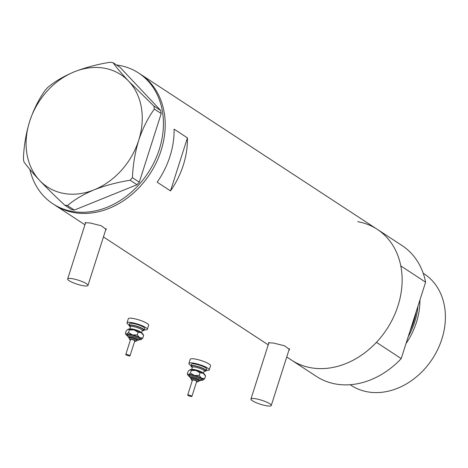 <?xml version="1.0" encoding="UTF-8"?>
<svg xmlns="http://www.w3.org/2000/svg" width="468" height="468" viewBox="0 0 468 468"><rect width="100%" height="100%" fill="white"/><g stroke="black" fill="none" stroke-linecap="round" stroke-linejoin="round"><path stroke-width="0.7" d="M72.464 278.717A10.665 2.088 -162.3 0 0 67.644 278.969A10.665 2.088 -162.3 0 0 72.563 282.485A10.665 2.088 -162.3 0 0 83.134 285.708A10.665 2.088 -162.3 0 0 87.955 285.451A10.665 2.088 -162.3 0 0 83.035 281.935A10.665 2.088 -162.3 0 0 72.464 278.717M255.762 398.771A10.665 2.088 -162.3 0 0 250.936 399.023A10.665 2.088 -162.3 0 0 255.856 402.544A10.665 2.088 -162.3 0 0 266.432 405.762A10.665 2.088 -162.3 0 0 271.253 405.51A10.665 2.088 -162.3 0 0 266.333 401.989A10.665 2.088 -162.3 0 0 255.762 398.771M105.61 230.133L106.289 229.478L101.193 225.728L89.991 222.955L85.123 222.727L85.416 223.277M288.908 350.187L289.581 349.537L284.491 345.782L273.289 343.009L268.421 342.781L268.714 343.331M286.744 356.979L316.409 376.412A78.191 62.653 123.2 0 0 401.222 358.599L376.412 342.348A78.191 62.653 123.2 0 1 291.599 360.161A78.191 62.653 -56.8 0 0 311.126 367.795A78.191 62.653 -56.8 0 0 393.243 317.743A78.191 62.653 -56.8 0 0 377.284 229.343A78.191 62.653 123.2 0 1 400.801 265.929L425.611 282.181A78.191 62.653 123.2 0 0 402.094 245.595L140.359 74.16A78.191 62.653 123.2 0 1 161.068 150.585A78.191 62.653 123.2 0 1 54.674 204.984A78.191 62.653 -56.8 0 0 74.201 212.618A78.191 62.653 -56.8 0 0 156.318 162.56A78.191 62.653 -56.8 0 0 140.359 74.16L138.581 72.996A78.191 62.653 123.2 0 1 159.29 149.421A78.191 62.653 123.2 0 1 52.896 203.814A78.191 62.653 123.2 0 1 29.847 169.434M170.51 190.909A78.191 62.653 -56.8 0 0 187.428 137.884L174.09 129.15A78.191 62.653 123.2 0 1 157.166 182.169L170.51 190.909L187.428 137.884M23.909 161.823C27.325 166.649 32.549 172.832 39.593 180.385C46.888 188.06 55.247 196.303 64.683 205.107L67.486 205.592C74.318 199.701 83.193 194.448 94.115 189.832C105.242 185.504 117.257 182.304 130.162 180.233L132.45 177.688C132.941 164.911 135.024 152.445 138.703 140.283C142.734 128.308 147.952 117.895 154.358 109.044L153.849 106.008L128.758 81.286C121.791 73.821 116.567 67.638 113.081 62.724L110.278 62.238C97.537 64.262 85.521 67.462 74.231 71.838C63.437 76.378 54.557 81.637 47.601 87.598L45.308 90.143C38.885 99.035 33.667 109.448 29.648 121.387C25.962 133.591 23.88 146.057 23.4 158.792L23.909 161.823M67.486 205.592L74.342 210.085L71.54 209.6L64.683 205.107M74.342 210.085L137.019 184.725L130.162 180.233M132.45 177.688L139.306 182.181L161.214 113.531L154.358 109.044M153.849 106.008L160.705 110.501L119.937 67.216L113.081 62.724M74.231 71.838A67.082 53.756 -56.8 0 0 29.648 121.387A67.082 53.756 -56.8 0 0 39.593 180.385A67.082 53.756 -56.8 0 0 94.115 189.832A67.082 53.756 -56.8 0 0 138.703 140.283A67.082 53.756 -56.8 0 0 128.758 81.286A67.082 53.756 -56.8 0 0 74.231 71.838M116.532 64.988A78.191 62.653 123.2 0 1 138.581 72.996M160.705 110.501L161.214 113.531M139.306 182.181L137.019 184.725M408.201 336.732A65.52 52.504 -56.8 0 0 417.971 306.119M423.183 273.213L424.224 273.897A66.637 53.399 123.2 0 1 437.826 349.239A66.637 53.399 123.2 0 1 367.842 391.897A66.637 53.399 123.2 0 1 351.199 385.392L350.158 384.708M357.751 221.709A78.191 62.653 123.2 0 1 377.284 229.343M401.222 358.599L425.611 282.181M419.948 299.935A66.637 53.399 123.2 0 1 406.013 343.582M127.565 354.615A2.223 0.433 -162.3 0 0 125.787 354.492A2.223 0.433 -162.3 0 0 128.238 355.721A2.223 0.433 -162.3 0 0 130.016 355.844A2.223 0.433 -162.3 0 0 127.565 354.615M130.016 355.844L134.784 340.903A2.223 0.433 -162.3 0 0 132.333 339.674A2.223 0.433 -162.3 0 0 130.554 339.552L125.787 354.492M132.596 337.574A3.996 0.784 -162.3 0 0 129.39 337.352L129.127 338.183A3.996 0.784 17.7 0 1 132.333 338.405A3.996 0.784 17.7 0 1 136.744 340.616L137.007 339.786A3.996 0.784 -162.3 0 0 132.596 337.574M142.272 330.607A7.997 1.568 -162.3 0 0 144.261 330.209A7.997 1.568 -162.3 0 0 135.439 325.786A7.997 1.568 -162.3 0 0 129.028 325.348A7.997 1.568 -162.3 0 0 130.42 326.828M144.261 330.209L144.793 328.548A7.997 1.568 -162.3 0 0 135.966 324.131A7.997 1.568 -162.3 0 0 129.554 323.686L129.028 325.348M144.372 329.864A10.665 2.088 -162.3 0 0 147.332 329.361A10.665 2.088 -162.3 0 0 135.562 323.464A10.665 2.088 -162.3 0 0 127.015 322.879A10.665 2.088 -162.3 0 0 129.133 325.003M147.332 329.361L148.654 325.207A10.665 2.088 -162.3 0 0 136.89 319.316A10.665 2.088 -162.3 0 0 128.337 318.726L127.015 322.879M138.879 339.698A7.997 1.568 -162.3 0 0 140.862 339.674A7.997 1.568 -162.3 0 0 141.096 339.587A7.997 1.568 -162.3 0 0 139.651 337.685A7.997 1.568 -162.3 0 0 132.52 334.918A7.997 1.568 -162.3 0 0 126.6 334.146L125.395 333.391L126.249 330.724L128.185 329.162L129.39 329.917L134.111 329.94L138.095 332.274L141.242 332.707L143.653 335.445L142.88 334.012A7.997 1.568 -162.3 0 0 141.242 332.707A7.997 1.568 -162.3 0 0 134.111 329.94A7.997 1.568 -162.3 0 0 128.185 329.162A7.997 1.568 -162.3 0 0 127.951 329.25A7.997 1.568 -162.3 0 0 127.928 329.261M140.862 339.674L142.798 338.112L139.651 337.685L137.241 334.942L132.52 334.918L128.542 332.584L126.6 334.146A7.997 1.568 -162.3 0 0 126.167 334.825A7.997 1.568 -162.3 0 0 127.805 336.135A7.997 1.568 -162.3 0 0 127.916 336.194M126.167 334.825L125.395 333.391M128.542 332.584L129.39 329.917M137.241 334.942L138.095 332.274M142.798 338.112L143.653 335.445M189.464 395.162A2.223 0.433 -162.3 0 0 187.686 395.039A2.223 0.433 -162.3 0 0 190.137 396.267A2.223 0.433 -162.3 0 0 191.915 396.39A2.223 0.433 -162.3 0 0 189.464 395.162M191.915 396.39L196.683 381.449A2.223 0.433 -162.3 0 0 194.232 380.221A2.223 0.433 -162.3 0 0 192.453 380.098L187.686 395.039M194.495 378.115A3.996 0.784 -162.3 0 0 191.289 377.898L191.026 378.723A3.996 0.784 17.7 0 1 194.232 378.945A3.996 0.784 17.7 0 1 198.643 381.157L198.906 380.326A3.996 0.784 -162.3 0 0 194.495 378.115M204.171 371.147A7.997 1.568 -162.3 0 0 206.16 370.75A7.997 1.568 -162.3 0 0 197.338 366.333A7.997 1.568 -162.3 0 0 190.926 365.888A7.997 1.568 -162.3 0 0 192.319 367.368M206.16 370.75L206.692 369.094A7.997 1.568 -162.3 0 0 197.865 364.671A7.997 1.568 -162.3 0 0 191.453 364.227L190.926 365.888M206.271 370.41A10.665 2.088 -162.3 0 0 209.231 369.901A10.665 2.088 -162.3 0 0 197.461 364.005A10.665 2.088 -162.3 0 0 188.914 363.42A10.665 2.088 -162.3 0 0 191.032 365.543M209.231 369.901L210.553 365.754A10.665 2.088 -162.3 0 0 198.789 359.857A10.665 2.088 -162.3 0 0 190.242 359.266L188.914 363.42M200.778 380.238A7.997 1.568 -162.3 0 0 202.761 380.215A7.997 1.568 -162.3 0 0 203.001 380.133A7.997 1.568 -162.3 0 0 201.55 378.226A7.997 1.568 -162.3 0 0 194.419 375.459A7.997 1.568 -162.3 0 0 188.499 374.687L187.294 373.938L188.148 371.264L190.09 369.708L191.289 370.457L196.01 370.48L199.994 372.815L203.141 373.248L205.551 375.985L204.779 374.558A7.997 1.568 -162.3 0 0 203.141 373.248A7.997 1.568 -162.3 0 0 196.01 370.48A7.997 1.568 -162.3 0 0 190.09 369.708A7.997 1.568 -162.3 0 0 189.85 369.79A7.997 1.568 -162.3 0 0 189.827 369.802M202.761 380.215L204.703 378.659L201.55 378.226L199.14 375.488L194.419 375.459L190.441 373.125L188.499 374.687A7.997 1.568 -162.3 0 0 188.072 375.365A7.997 1.568 -162.3 0 0 189.704 376.676A7.997 1.568 -162.3 0 0 189.815 376.74M188.072 375.365L187.294 373.938M190.441 373.125L191.289 370.457M199.14 375.488L199.994 372.815M204.703 378.659L205.551 375.985M410.091 330.823A64.865 51.977 -56.8 0 0 416.21 311.635M134.655 341.312A3.112 0.608 -162.3 0 0 135.346 340.774A3.112 0.608 -162.3 0 0 132.198 339.458A3.112 0.608 -162.3 0 0 129.882 339.16A3.112 0.608 -162.3 0 0 130.426 339.961M128.103 335.825A6.663 1.305 17.7 0 1 132.725 335.252A6.663 1.305 17.7 0 1 139.119 337.832A6.663 1.305 17.7 0 1 138.943 339.288M129.209 337.919L128.08 336.919L127.963 335.983A5.774 1.129 17.7 0 1 132.59 336.305A5.774 1.129 17.7 0 1 138.967 339.493L139.218 339.171L138.908 339.218M136.843 340.312A4.885 0.959 -162.3 0 0 137.229 339.294A4.885 0.959 -162.3 0 0 132.462 337.352A4.885 0.959 -162.3 0 0 129.221 337.878M130.566 326.57A7.108 1.392 17.7 0 1 135.568 326.009A7.108 1.392 17.7 0 1 142.348 328.735A7.108 1.392 17.7 0 1 142.295 330.314M142.266 330.244L142.301 330.502A6.219 1.217 -162.3 0 0 135.439 327.062A6.219 1.217 -162.3 0 0 130.455 326.717L130.636 326.529M129.724 329.103A6.219 1.217 17.7 0 1 134.644 329.548A6.219 1.217 17.7 0 1 141.517 332.865M196.554 381.853A3.112 0.608 -162.3 0 0 197.244 381.315A3.112 0.608 -162.3 0 0 194.097 379.998A3.112 0.608 -162.3 0 0 191.781 379.7A3.112 0.608 -162.3 0 0 192.325 380.502M190.002 376.366A6.663 1.305 17.7 0 1 194.624 375.792A6.663 1.305 17.7 0 1 201.018 378.372A6.663 1.305 17.7 0 1 200.842 379.829M191.108 378.466L189.979 377.46L189.862 376.524A5.774 1.129 17.7 0 1 194.495 376.845A5.774 1.129 17.7 0 1 200.866 380.039L201.117 379.718L200.813 379.764M198.742 380.853A4.885 0.959 -162.3 0 0 199.128 379.84A4.885 0.959 -162.3 0 0 194.36 377.898A4.885 0.959 -162.3 0 0 191.125 378.419M192.465 367.111A7.108 1.392 17.7 0 1 197.473 366.549A7.108 1.392 17.7 0 1 204.247 369.275A7.108 1.392 17.7 0 1 204.194 370.855M204.165 370.785L204.206 371.042A6.219 1.217 -162.3 0 0 197.338 367.602A6.219 1.217 -162.3 0 0 192.354 367.257L192.535 367.07M191.623 369.644A6.219 1.217 17.7 0 1 196.542 370.094A6.219 1.217 17.7 0 1 203.416 373.405M67.644 278.969L85.667 222.487M250.936 399.023L268.965 342.541M268.228 344.852L103.446 236.925M84.93 224.798L52.896 203.814M271.253 405.51L289.399 348.648M87.955 285.451L106.101 228.595M129.127 338.183L129.32 339.177L130.414 339.99M129.694 329.098L130.455 326.717M141.541 332.883L142.301 330.502M136.826 340.353L138.323 340.189L138.967 339.493M127.963 335.983L127.945 335.574L128.168 335.79M134.644 341.342L136.007 341.312L136.744 340.616M191.026 378.723L191.219 379.718L192.313 380.531M191.593 369.644L192.354 367.257M203.445 373.423L204.206 371.042M198.724 380.894L200.228 380.736L200.866 380.039M189.862 376.524L189.844 376.114L190.066 376.336M196.548 381.882L197.905 381.853L198.643 381.157"/></g></svg>
